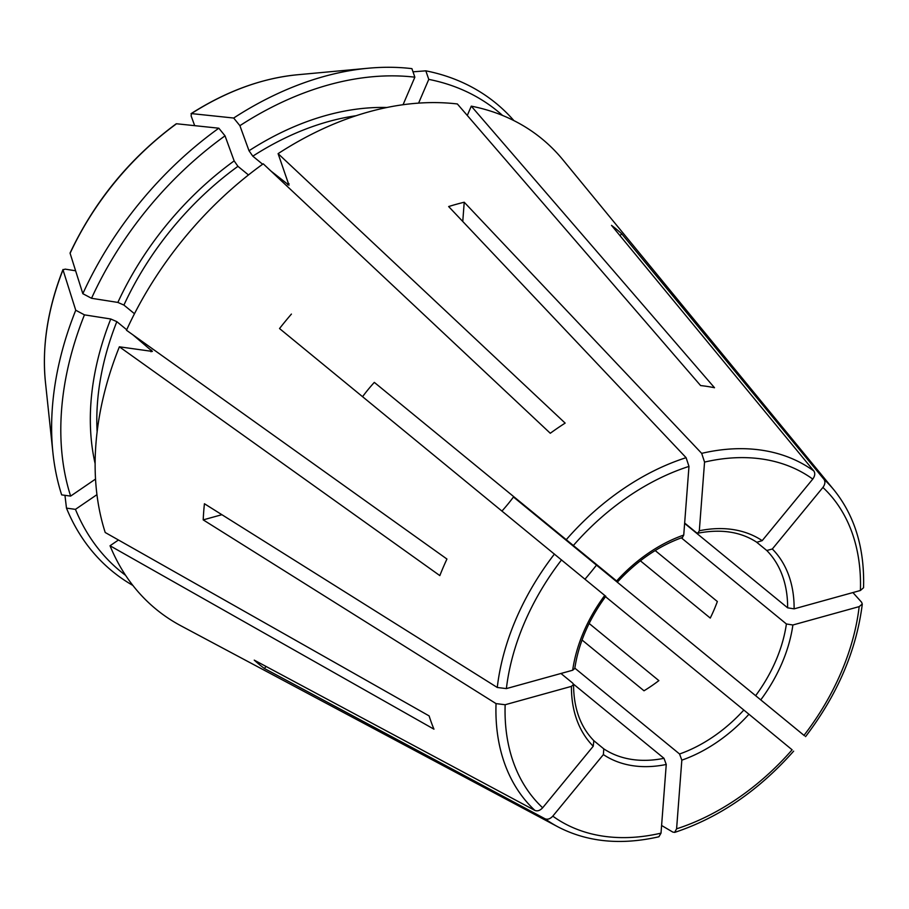<?xml version="1.0" encoding="UTF-8"?>
<svg xmlns="http://www.w3.org/2000/svg" width="909" height="909" viewBox="0 0 909 909"><rect width="100%" height="100%" fill="white"/><g stroke="black" fill="none" stroke-linecap="round" stroke-linejoin="round"><path stroke-width="1.36" d="M234.158 160.904A262.087 184.027 129.3 0 0 117.863 302.424L91.536 298.288A297.459 208.865 129.3 0 1 225.034 135.839L234.158 160.904L237.942 166.336L248.464 174.96M117.863 302.424L123.919 305.083L134.475 313.73M270.984 171.074L288.982 185.197L278.097 153.644L565.148 423.105A235.476 165.336 129.3 0 0 550.286 433.263L263.235 163.813A304.208 213.604 129.3 0 0 126.476 330.251L446.933 559.035A235.476 165.336 129.3 0 0 446.08 560.898A235.476 165.336 129.3 0 0 439.831 575.602L119.374 346.806A304.208 213.604 129.3 0 0 105.217 532.504L429.139 715.917A235.476 165.336 129.3 0 0 433.957 729.177L110.034 545.764A304.208 213.604 129.3 0 0 180.948 625.812L557.956 826.86A219.876 154.382 129.3 0 1 545.059 818.793C547.638 819.782 550.218 818.907 552.797 816.146L603.383 754.595L603.781 748.857L593.907 740.755M225.034 135.839L218.819 128.203A302.595 212.467 129.3 0 0 82.833 293.687A1023044.299 277584.693 -156.8 0 1 70.107 253.304L70.118 252.895C94.684 201.003 130.032 157.984 176.141 123.851M91.536 298.288L82.833 293.687M218.819 128.203A1023044.31 279933.856 -124.4 0 0 176.551 123.76L176.153 123.851M676.591 828.826A212.922 149.508 129.3 0 0 792.114 749.811L748.948 714.247A133.384 93.65 -50.7 0 1 681.83 760.151L676.591 828.826L674.648 832.36L672.808 832.087L661.593 825.486M95.525 479.077L70.629 496.098A297.459 208.865 129.3 0 1 84.446 314.855L110.762 318.991L116.829 321.65L126.703 329.74M133.032 334.932L152.394 351.431L119.374 346.806M84.446 314.855L75.742 310.242A302.595 212.467 129.3 0 0 52.949 453A302.595 212.467 129.3 0 0 61.664 494.882L70.629 496.098M75.742 310.242A1023044.299 277584.693 -156.8 0 1 63.005 269.859L63.005 269.484M62.994 269.496C47.688 308.742 41.837 346.34 45.45 382.291A241.851 169.813 129.3 0 1 63.005 269.859L65.164 269.132L75.606 270.78M681.352 537.855L786.399 623.972L792.887 624.994L859.175 606.621A212.922 149.508 129.3 0 1 803.999 735.358L513.449 497.007L804.442 735.733M859.175 606.621L862.255 604.053L861.641 602.292L852.915 592.566M125.601 575.352A297.459 208.865 129.3 0 1 75.447 509.358L96.933 494.666M118.454 540.003L110.034 545.764M75.447 509.358L66.482 508.131A302.595 212.467 129.3 0 0 132.884 585.441M66.482 508.131A1023044.31 672497.891 160 0 1 64.948 495.325M756.458 542.059L766.776 550.502L772.32 548.991A133.384 93.65 -50.7 0 1 794.114 608.86L860.403 590.486L863.505 587.771M772.32 548.991L822.906 487.44C825.111 484.372 825.474 481.668 823.997 479.338L621.642 233.727L620.018 235.704M863.55 587.737C864.698 548.559 854.869 515.994 834.042 490.042L562.91 159.814A304.208 213.604 129.3 0 0 471.282 106.148L467.294 115.466M513.903 120.613A302.595 212.467 129.3 0 0 425.832 70.834L428.775 79.378A297.459 208.865 129.3 0 1 502.563 115.454M413.004 71.822A1035768.288 681847.149 98.9 0 1 425.832 70.834M403.051 104.74L414.856 77.185A297.459 208.865 129.3 0 0 239.896 125.681L249.021 150.746L252.804 156.178L262.644 164.245M471.282 106.148L714.519 387.745A235.476 165.336 129.3 0 0 700.6 385.564L457.363 103.967A304.208 213.604 129.3 0 0 278.097 153.644M414.856 77.185L411.913 68.641A302.595 212.467 129.3 0 0 368.338 68.22A302.595 212.467 129.3 0 0 233.681 118.034A1023044.31 279933.856 -124.4 0 0 191.413 113.591L191.038 113.67C226.33 91.207 261.826 78.231 297.538 74.754A241.851 169.813 129.3 0 0 191.413 113.591L191.106 115.863L194.674 125.658M573.443 684.102L663.979 758.311A128.703 90.366 -50.7 0 1 603.781 748.857M552.797 816.146A212.922 149.508 129.3 0 0 661.013 833.144L666.252 764.469L663.979 758.311M661.013 833.144L658.934 836.712M462.761 221.478L464.226 202.23L701.68 453.364L704.555 462.09L699.316 530.765A133.384 93.65 -50.7 0 1 762.185 540.639L812.76 479.088C814.964 476.009 815.328 473.316 813.85 470.976L611.507 225.364A281.517 197.662 -50.7 0 1 621.642 233.727M682.466 537.412L683.738 535.071L688.977 466.408L686.102 457.682L448.648 206.548A281.517 197.662 -50.7 0 1 464.226 202.23M684.659 523.039L696.43 532.697L697.885 533.14L699.316 530.765M582.044 640.004L644.004 690.783A128.703 90.366 129.3 0 0 658.866 680.614L589.146 623.472M239.896 125.681L233.681 118.034M513.449 497.007A128.703 90.366 -50.7 0 1 501.995 511.006M596.361 565.307A281.517 197.662 -50.7 0 1 584.998 579.181M362.577 396.665A128.703 90.366 -50.7 0 1 374.326 382.382L616.62 580.976A133.384 93.65 -50.7 0 1 683.738 535.071M605.735 596.27L279.529 328.547A281.517 197.662 -50.7 0 1 291.414 314.082M374.326 382.382L616.586 580.965M617.62 581.805L616.62 580.976M655.184 550.559L717.349 601.519A128.703 90.366 129.3 0 1 710.259 618.075L640.379 560.808M794.114 608.86L787.637 607.826L684.625 523.402M221.898 514.699L203.207 519.88A281.517 197.662 -50.7 0 1 204.434 503.745L497.268 687.477L506.381 688.602L572.681 670.228A133.384 93.65 -50.7 0 1 604.735 595.44M203.207 519.88L496.041 703.611L505.154 704.736L571.443 686.363L573.499 684.522L572.772 683.17L560.955 673.478M574.715 668.535L572.681 670.228M266.064 666.456L264.394 668.49A281.517 197.662 -50.7 0 1 254.247 660.127L534.912 810.43C537.492 811.43 540.071 810.544 542.662 807.783L593.236 746.232A133.384 93.65 -50.7 0 1 571.443 686.363M264.394 668.49L545.059 818.793M593.236 746.232L593.827 740.665C580.431 726.939 573.67 708.202 573.545 684.466M681.83 760.151L679.557 753.993L574.829 668.149M748.948 714.247L743.823 710.043A128.703 90.366 -50.7 0 1 679.557 753.993M418.594 103.126L428.775 79.378M762.185 540.639L756.822 542.287C740.79 531.776 721.132 528.743 697.851 533.197M605.508 596.668L743.823 710.043M237.942 166.336A257.406 180.732 129.3 0 0 123.919 305.083M176.551 123.76A241.851 169.813 129.3 0 0 70.107 253.304M110.762 318.991A262.087 184.027 129.3 0 0 95.104 463.522M116.829 321.65A257.406 180.732 129.3 0 0 97.127 431.741M151.621 350.17A257.406 180.732 129.3 0 0 150.985 351.772M860.403 590.486A212.922 149.508 129.3 0 0 822.906 487.44M834.042 490.042A219.876 154.382 129.3 0 0 823.997 479.338M386.927 107.501A262.087 184.027 129.3 0 0 249.021 150.746M356.169 115.716A257.406 180.732 129.3 0 0 252.804 156.178M289.051 183.754A257.406 180.732 129.3 0 0 287.596 184.697M812.76 479.088A212.922 149.508 129.3 0 0 704.555 462.09M666.252 764.469A133.384 93.65 -50.7 0 1 603.383 754.595M686.102 457.682A219.876 154.382 129.3 0 0 566.341 539.571M688.977 466.408A212.922 149.508 129.3 0 0 573.443 545.411M554.456 554.036A219.876 154.382 129.3 0 0 518.584 613.223A219.876 154.382 129.3 0 0 497.268 687.477M561.557 559.876A212.922 149.508 129.3 0 0 506.381 688.602M792.887 624.994A133.384 93.65 -50.7 0 1 760.833 699.782M496.041 703.611A219.876 154.382 129.3 0 0 534.912 810.43M505.154 704.736A212.922 149.508 129.3 0 0 542.662 807.783M786.399 623.972A128.703 90.366 -50.7 0 1 772.105 668.774A128.703 90.366 -50.7 0 1 755.709 695.578M766.776 550.502A128.703 90.366 -50.7 0 1 787.637 607.826M813.85 470.976A219.876 154.382 129.3 0 0 701.68 453.364M674.705 832.394C719.019 817.702 758.663 790.614 793.648 751.141M805.59 736.597C837.541 694.624 856.437 650.458 862.3 604.099M297.538 74.754L368.338 68.22M682.534 537.435C658.741 545.934 637.095 560.751 617.62 581.885M605.814 596.247C588.85 619.461 578.499 643.583 574.761 668.604M658.911 836.769C620.961 845.404 587.316 842.098 557.956 826.86M45.45 382.291L52.949 453"/></g></svg>
